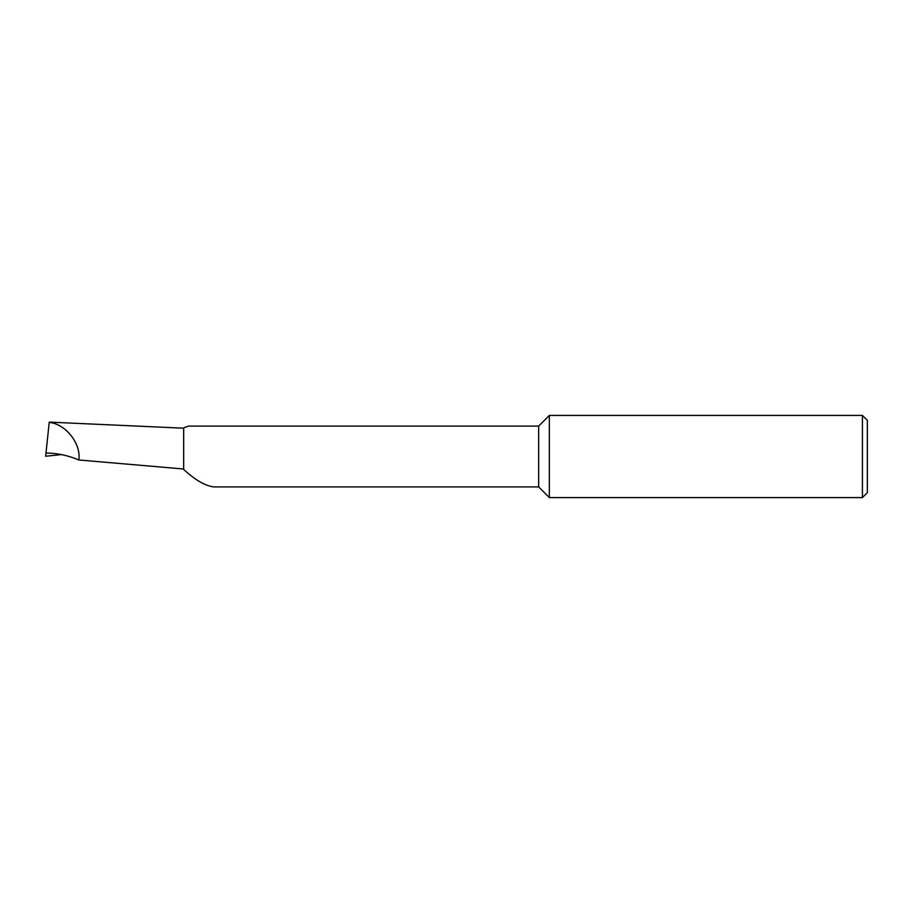 <?xml version="1.0" encoding="UTF-8"?>
<svg xmlns="http://www.w3.org/2000/svg" width="913" height="913" viewBox="0 0 913 913"><rect width="100%" height="100%" fill="white"/><g stroke="black" fill="none" stroke-linecap="round" stroke-linejoin="round"><path stroke-width="1.37" d="M538.659 486.903L538.659 426.097L188.592 426.097L183.673 427.82L183.673 469.442C195.131 479.976 205.14 485.796 213.688 486.903L538.659 486.903L549.341 497.585L549.341 415.415L538.659 426.097M862.42 415.415L867.35 420.345L867.35 492.655L862.42 497.585L862.42 415.415L549.341 415.415M61.422 454.594L45.65 456.238L49.199 422.491M183.673 469.008L78.815 459.981C68.076 455.416 57.131 453.099 45.981 453.053M49.234 422.114L183.673 428.197M78.815 459.981C81.348 443.798 65.61 423.815 49.199 422.411M862.42 497.585L549.341 497.585"/></g></svg>
